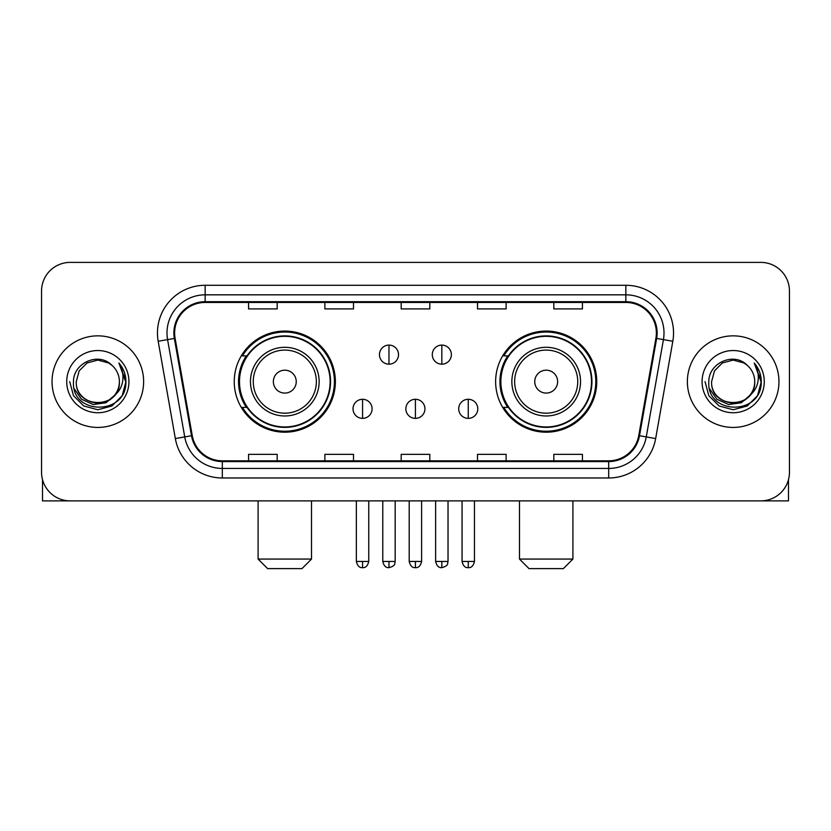 <?xml version="1.0" encoding="UTF-8"?>
<svg xmlns="http://www.w3.org/2000/svg" width="831" height="831" viewBox="0 0 831 831"><rect width="100%" height="100%" fill="white"/><g stroke="black" fill="none" stroke-linecap="round" stroke-linejoin="round"><path stroke-width="1.25" d="M495.629 381.637A50.556 50.556 0 0 0 546.196 432.193A50.556 50.556 0 0 0 596.751 381.637A50.556 50.556 0 0 0 546.196 331.07A50.556 50.556 0 0 0 495.629 381.637M234.249 381.637A50.556 50.556 0 0 0 284.804 432.193A50.556 50.556 0 0 0 335.371 381.637A50.556 50.556 0 0 0 284.804 331.07A50.556 50.556 0 0 0 234.249 381.637M246.371 407.387A46.266 46.266 0 0 1 246.371 355.876M507.762 407.387A46.266 46.266 0 0 1 507.762 355.876M41.55 291.006L41.55 472.257A28.618 28.618 0 0 0 70.168 500.875L760.832 500.875A28.618 28.618 0 0 0 789.45 472.257L789.45 291.006A28.618 28.618 0 0 0 760.832 262.388L70.168 262.388A28.618 28.618 0 0 0 41.55 291.006L41.55 472.257M52.041 381.637A45.788 45.788 0 0 0 97.829 427.425A45.788 45.788 0 0 0 143.628 381.637A45.788 45.788 0 0 0 97.829 335.849A45.788 45.788 0 0 0 52.041 381.637A45.788 45.788 0 0 0 97.829 427.425A45.788 45.788 0 0 0 143.628 381.637A45.788 45.788 0 0 0 97.829 335.849A45.788 45.788 0 0 0 52.041 381.637M687.372 381.637A45.788 45.788 0 0 0 733.171 427.425A45.788 45.788 0 0 0 778.959 381.637A45.788 45.788 0 0 0 733.171 335.849A45.788 45.788 0 0 0 687.372 381.637A45.788 45.788 0 0 0 733.171 427.425A45.788 45.788 0 0 0 778.959 381.637A45.788 45.788 0 0 0 733.171 335.849A45.788 45.788 0 0 0 687.372 381.637M174.624 332.982A30.529 30.529 0 0 1 205.153 302.453L625.847 302.453A30.529 30.529 0 0 1 655.908 338.279L638.748 435.589A30.529 30.529 0 0 1 608.687 460.81L222.313 460.81A30.529 30.529 0 0 1 192.252 435.589L175.092 338.279A30.529 30.529 0 0 1 174.624 332.982M173.866 332.982A31.287 31.287 0 0 0 174.344 338.414L191.494 435.724A31.287 31.287 0 0 0 222.313 461.579L608.687 461.579A31.287 31.287 0 0 0 639.506 435.724L656.656 338.414A31.287 31.287 0 0 0 625.847 301.695L205.153 301.695A31.287 31.287 0 0 0 173.866 332.982M158.181 341.261A47.699 47.699 0 0 1 205.153 285.282L625.847 285.282A47.699 47.699 0 0 1 672.819 341.261L655.659 438.571A47.699 47.699 0 0 1 608.687 477.981L222.313 477.981A47.699 47.699 0 0 1 175.341 438.571L158.181 341.261L167.571 339.609A38.153 38.153 0 0 1 205.153 294.828L625.847 294.828A38.153 38.153 0 0 1 663.429 339.609L646.269 436.909A38.153 38.153 0 0 1 608.687 468.445L222.313 468.445A38.153 38.153 0 0 1 184.731 436.909L167.571 339.609A38.153 38.153 0 0 1 167 332.982M760.832 262.388L70.168 262.388M70.168 500.875L760.832 500.875M789.45 472.257L789.45 291.006M639.506 435.724L646.269 436.909L663.429 339.609L672.819 341.261M401.186 302.453L401.186 308.914L429.814 308.914L429.814 302.453M324.879 302.453L324.879 308.914L353.497 308.914L353.497 302.453M248.562 302.453L248.562 308.914L277.18 308.914L277.18 302.453M477.503 302.453L477.503 308.914L506.121 308.914L506.121 302.453M553.82 302.453L553.82 308.914L582.438 308.914L582.438 302.453M429.814 460.81L429.814 454.349L401.186 454.349L401.186 460.81M353.497 460.81L353.497 454.349L324.879 454.349L324.879 460.81M277.18 460.81L277.18 454.349L248.562 454.349L248.562 460.81M506.121 460.81L506.121 454.349L477.503 454.349L477.503 460.81M582.438 460.81L582.438 454.349L553.82 454.349L553.82 460.81M119.394 381.637C120.713 409.444 74.956 409.444 76.275 381.637L79.163 370.855L87.058 362.96L97.829 360.072L108.612 362.96L111.956 365.349C98.723 351.482 73.253 362.898 73.492 381.637C71.071 414.918 125.034 415.791 125.907 383.247L125.948 381.637C125.865 374.563 123.518 368.351 118.895 363.002C122.406 368.777 123.653 374.989 122.614 381.637C121.606 387.288 118.854 391.91 114.356 395.483A21.564 21.564 0 0 0 119.394 381.637C120.713 409.444 74.956 409.444 76.275 381.637C74.956 409.444 120.713 409.444 119.394 381.637A21.564 21.564 0 0 0 111.956 365.349M114.356 395.483C102.909 410.95 75.154 401.061 76.275 381.637M115.727 394.33L105.994 402.755L93.238 404.531L81.5 399.223L74.167 388.628M66.729 381.637A31.1 31.1 0 0 0 97.829 412.737A31.1 31.1 0 0 0 128.93 381.637A31.1 31.1 0 0 0 97.829 350.537A31.1 31.1 0 0 0 66.729 381.637M118.895 363.002L125.938 382.457L124.629 373.119L125.938 382.457L124.629 373.119L125.938 382.457L119.103 363.24L125.938 382.447L119.103 363.24L125.948 381.637L122.188 395.691L111.894 405.985L97.829 409.756L83.775 405.985L73.481 395.691L69.721 381.637M119.103 363.24L125.938 382.468M42.506 479.591L42.506 500.875L153.164 500.875M301.975 568.612L267.634 568.612L258.098 559.066L311.521 559.066L301.975 568.612M296.252 381.637A11.447 11.447 0 0 0 284.804 370.19A11.447 11.447 0 0 0 273.357 381.637A11.447 11.447 0 0 0 284.804 393.084A11.447 11.447 0 0 0 296.252 381.637M319.146 381.637A34.341 34.341 0 0 0 284.804 347.296A34.341 34.341 0 0 0 250.463 381.637A34.341 34.341 0 0 0 284.804 415.978A34.341 34.341 0 0 0 319.146 381.637A34.341 34.341 0 0 1 284.804 415.978A34.341 34.341 0 0 1 250.463 381.637M330.125 381.637A45.31 45.31 0 0 0 284.804 336.326A45.31 45.31 0 0 0 239.494 381.637A45.31 45.31 0 0 0 284.804 426.947A45.31 45.31 0 0 0 330.125 381.637M334.415 381.637A49.611 49.611 0 0 1 242.413 407.387L247.015 407.387A45.736 45.736 0 0 0 315.074 415.936A45.736 45.736 0 0 0 315.074 347.337A45.736 45.736 0 0 0 247.015 355.876L242.413 355.876A49.611 49.611 0 0 1 334.415 381.637M563.366 568.612L529.025 568.612L519.479 559.066L572.902 559.066L563.366 568.612M557.643 381.637A11.447 11.447 0 0 0 546.196 370.19A11.447 11.447 0 0 0 534.749 381.637A11.447 11.447 0 0 0 546.196 393.084A11.447 11.447 0 0 0 557.643 381.637M580.537 381.637A34.341 34.341 0 0 0 546.196 347.296A34.341 34.341 0 0 0 511.854 381.637A34.341 34.341 0 0 0 546.196 415.978A34.341 34.341 0 0 0 580.537 381.637A34.341 34.341 0 0 1 546.196 415.978A34.341 34.341 0 0 1 511.854 381.637M591.506 381.637A45.31 45.31 0 0 0 546.196 336.326A45.31 45.31 0 0 0 500.875 381.637A45.31 45.31 0 0 0 546.196 426.947A45.31 45.31 0 0 0 591.506 381.637M595.796 381.637A49.611 49.611 0 0 1 503.794 407.387L508.395 407.387A45.736 45.736 0 0 0 576.454 415.936A45.736 45.736 0 0 0 576.454 347.337A45.736 45.736 0 0 0 508.395 355.876L503.794 355.876A49.611 49.611 0 0 1 595.796 381.637M388.981 345.094A9.536 9.536 0 0 0 379.445 354.64A9.536 9.536 0 0 0 388.981 364.175A9.536 9.536 0 0 0 398.516 354.64A9.536 9.536 0 0 0 388.981 345.094L388.981 364.175A9.536 9.536 0 0 0 398.516 354.64A9.536 9.536 0 0 0 388.981 345.094M441.832 345.094A9.536 9.536 0 0 0 432.286 354.64A9.536 9.536 0 0 0 441.832 364.175A9.536 9.536 0 0 0 451.368 354.64A9.536 9.536 0 0 0 441.832 345.094L441.832 364.175A9.536 9.536 0 0 0 451.368 354.64A9.536 9.536 0 0 0 441.832 345.094M362.555 399.285A9.536 9.536 0 0 0 353.019 408.821A9.536 9.536 0 0 0 362.555 418.367A9.536 9.536 0 0 0 372.091 408.821A9.536 9.536 0 0 0 362.555 399.285L362.555 418.367A9.536 9.536 0 0 0 372.091 408.821A9.536 9.536 0 0 0 362.555 399.285M415.407 399.285A9.536 9.536 0 0 0 405.86 408.821A9.536 9.536 0 0 0 415.407 418.367A9.536 9.536 0 0 0 424.942 408.821A9.536 9.536 0 0 0 415.407 399.285L415.407 418.367A9.536 9.536 0 0 0 424.942 408.821A9.536 9.536 0 0 0 415.407 399.285M468.258 399.285A9.536 9.536 0 0 0 458.712 408.821A9.536 9.536 0 0 0 468.258 418.367A9.536 9.536 0 0 0 477.794 408.821A9.536 9.536 0 0 0 468.258 399.285L468.258 418.367A9.536 9.536 0 0 0 477.794 408.821A9.536 9.536 0 0 0 468.258 399.285M788.494 479.591L788.494 500.875L677.836 500.875M754.725 381.637C756.044 409.444 710.287 409.444 711.606 381.637L714.494 370.855L722.388 362.96L733.171 360.072L743.942 362.96L747.287 365.349C734.064 351.482 708.583 362.898 708.822 381.637C706.402 414.918 760.365 415.791 761.238 383.247L761.279 381.637C761.206 374.563 758.848 368.351 754.226 363.002C757.747 368.777 758.983 374.989 757.945 381.637C756.937 387.288 754.184 391.91 749.687 395.483A21.564 21.564 0 0 0 754.725 381.637C756.044 409.444 710.287 409.444 711.606 381.637C710.287 409.444 756.044 409.444 754.725 381.637A21.564 21.564 0 0 0 747.287 365.349M749.687 395.483C738.24 410.95 710.484 401.061 711.606 381.637M751.058 394.33L741.325 402.755L728.569 404.531L716.831 399.223L709.497 388.628M702.07 381.637A31.1 31.1 0 0 0 733.171 412.737A31.1 31.1 0 0 0 764.271 381.637A31.1 31.1 0 0 0 733.171 350.537A31.1 31.1 0 0 0 702.07 381.637M754.226 363.002L761.269 382.457L759.96 373.119L761.269 382.457L759.96 373.119L761.269 382.457L754.434 363.24L761.269 382.447L754.434 363.24L761.279 381.637L757.519 395.691L747.225 405.985L733.171 409.756L719.106 405.985L708.812 395.691L705.052 381.637M754.434 363.24L761.269 382.468M625.847 285.282L625.847 301.695M167.571 339.609L174.344 338.414M222.313 477.981L222.313 461.579M608.687 461.579L608.687 477.981M175.341 438.571L191.494 435.724M656.656 338.414L663.429 339.609M205.153 285.282L205.153 301.695M646.269 436.909L655.659 438.571M316.362 381.637A31.547 31.547 0 0 0 284.804 350.09A31.547 31.547 0 0 0 253.258 381.637A31.547 31.547 0 0 0 284.804 413.184A31.547 31.547 0 0 0 316.362 381.637M577.742 381.637A31.547 31.547 0 0 0 546.196 350.09A31.547 31.547 0 0 0 514.638 381.637A31.547 31.547 0 0 0 546.196 413.184A31.547 31.547 0 0 0 577.742 381.637M388.981 561.455L382.779 561.455C383.86 565.88 385.927 567.947 388.981 567.656L388.981 561.455L395.182 561.455L395.182 500.875M441.832 561.455L435.631 561.455C436.711 565.88 438.778 567.947 441.832 567.656L441.832 561.455L448.034 561.455L448.034 500.875M362.555 561.455L356.354 561.455C357.434 565.88 359.501 567.947 362.555 567.656L362.555 561.455L368.756 561.455L368.756 500.875M415.407 561.455L409.205 561.455C410.285 565.88 412.353 567.947 415.407 567.656L415.407 561.455L421.608 561.455L421.608 500.875M468.258 561.455L462.057 561.455C463.137 565.88 465.204 567.947 468.258 567.656L468.258 561.455L474.459 561.455L474.459 500.875M311.521 500.875L311.521 559.066M258.098 500.875L258.098 559.066M572.902 500.875L572.902 559.066M519.479 500.875L519.479 559.066M382.779 561.455L382.779 500.875M395.182 561.455C394.31 563.376 396.501 565.558 388.981 567.656M435.631 561.455L435.631 500.875M448.034 561.455C447.151 563.376 449.353 565.558 441.832 567.656M356.354 561.455L356.354 500.875M368.756 561.455C367.676 565.88 365.609 567.947 362.555 567.656M409.205 561.455L409.205 500.875M421.608 561.455C420.528 565.88 418.46 567.947 415.407 567.656M462.057 561.455L462.057 500.875M474.459 561.455C473.369 565.88 471.302 567.947 468.258 567.656"/></g></svg>
